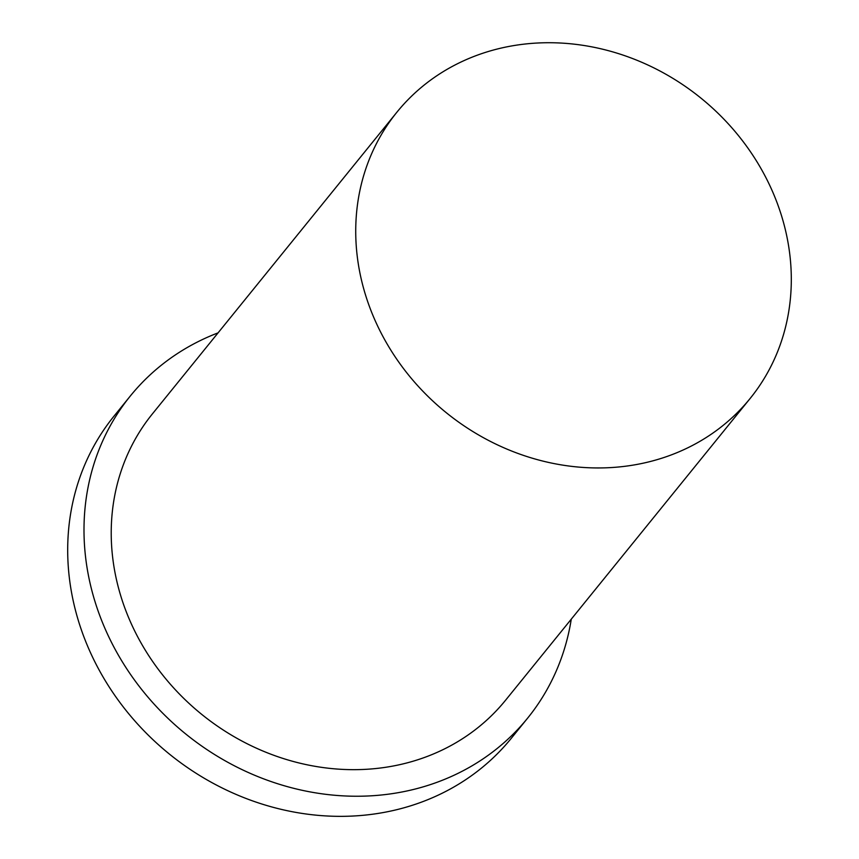<?xml version="1.0" encoding="UTF-8"?>
<svg xmlns="http://www.w3.org/2000/svg" width="859" height="859" viewBox="0 0 859 859"><rect width="100%" height="100%" fill="white"/><g stroke="black" fill="none" stroke-linecap="round" stroke-linejoin="round"><path stroke-width="1.29" d="M609.052 467.683A227.334 202.37 39 0 0 750.132 398.469A227.334 202.37 39 0 0 700.933 98.109A227.334 202.37 39 0 0 396.901 112.196A227.334 202.37 39 0 0 388.408 346.156A227.334 202.37 39 0 0 609.052 467.683M218.057 332.873A255.746 227.667 39 0 0 130.31 396.02L114.011 416.132A255.746 227.667 39 0 0 104.454 679.329A255.746 227.667 39 0 0 352.673 816.05A255.746 227.667 39 0 0 511.384 738.182L527.684 718.07A255.746 227.667 39 0 0 571.278 619.146M130.31 396.02A255.746 227.667 39 0 0 120.754 659.207A255.746 227.667 39 0 0 368.973 795.939A255.746 227.667 39 0 0 527.684 718.07M396.901 112.196L152.387 413.909A227.334 202.37 39 0 0 143.893 647.858A227.334 202.37 39 0 0 364.538 769.396A227.334 202.37 39 0 0 505.607 700.182L750.132 398.469"/></g></svg>
